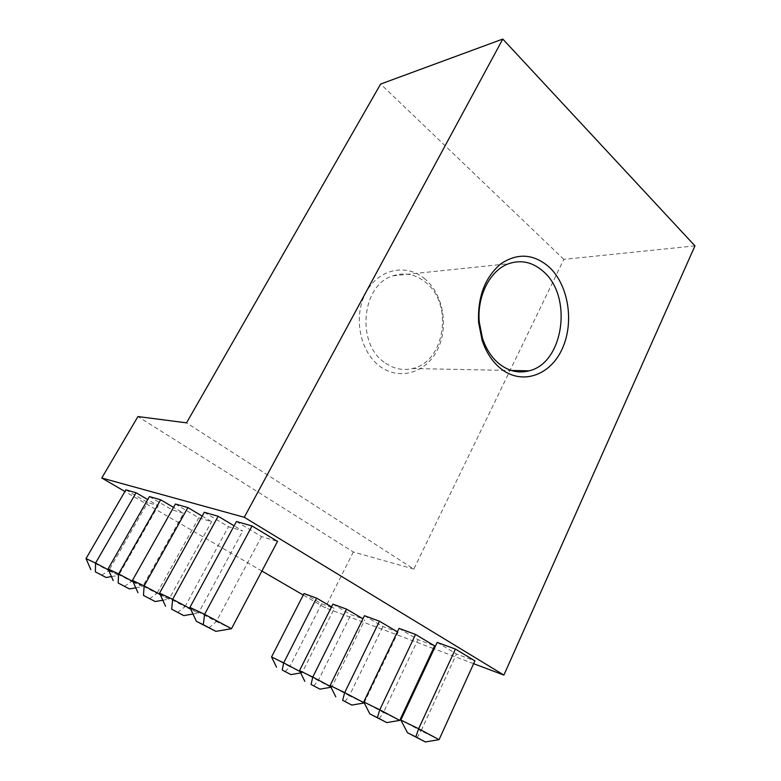 <?xml version="1.0" encoding="UTF-8"?>
<svg xmlns="http://www.w3.org/2000/svg" width="781" height="781" viewBox="0 0 781 781"><rect width="100%" height="100%" fill="white"/><g stroke="black" fill="none" stroke-linecap="round" stroke-linejoin="round"><path stroke-width="0.59" stroke-dasharray="3.9 2.93" d="M425.03 279.051C406.706 263.08 378.756 268.635 366.035 292.426C353.012 315.993 359.631 351.196 379.449 365.967C399.081 381.089 425.889 372.947 437.311 350.025C449.007 327.307 443.54 294.701 425.03 279.051M384.086 362.12C355.902 342.722 361.935 284.704 392.941 275.8C404.743 272.022 415.687 274.258 425.782 282.488C453.683 304.219 444.965 361.935 412.495 368.525C402.508 370.877 393.038 368.749 384.086 362.12M304.024 593.531L321.596 603.762L334.327 608.506L331.525 606.866M332.911 604.133L350.903 614.676L362.95 618.767M364.454 615.701L382.895 626.596L397.402 631.849M399.062 628.402L417.933 639.649L434.617 645.867M437.184 642.392L456.485 654.009L474.907 660.872M433.367 648.523L325.208 607.803L303.253 595.044M261.899 571.028L124.931 491.474M473.628 663.684L434.177 648.826M236.477 521.513L261.557 536.615L277.528 541.389M204.28 512.287L228.472 526.706L242.735 530.982L234.134 525.828M175.422 504.018L198.784 517.823L211.602 521.659L202.181 516.075M149.425 496.579L171.986 509.798L183.574 513.273L173.538 507.367M125.878 489.833L147.687 502.525L158.211 505.678L147.726 499.557M694.963 245.878L563.833 259.37L413.852 569.066L186.532 422.843M413.852 569.066L353.334 551.991L137.934 416.556M353.334 551.991L325.208 607.803M563.833 259.37L380.63 84.055M439.068 739.656L421.066 730.85L456.485 654.009M417.005 737.742L421.066 730.85L400.848 720.053M231.488 628.695L216.337 621.53L261.557 536.615M208.908 627.934L216.337 621.53L189.9 607.413M399.726 720.404L383.451 712.448L417.933 639.649M379.166 718.793L383.451 712.448L363.731 701.943M190.584 608.868L198.491 613.085L242.735 530.982M192.985 614.032L198.491 613.085L184.99 606.7L228.472 526.706M177.57 612.558L184.99 606.7L159.558 593.15M364.19 702.832L398.076 632.249M364.112 702.988L349.341 695.754L382.895 626.596M344.89 701.631L349.341 695.754L330.119 685.533M160.144 594.419L169.038 599.154L211.602 521.659M162.799 600.228L169.038 599.154L156.922 593.423L198.784 517.823M149.561 598.802L156.922 593.423L132.448 580.4M330.627 686.558L331.73 687.143L364.786 619.85M330.988 687.27L318.248 680.554L350.903 614.676M313.679 686.001L318.248 680.554L299.514 670.606M132.946 581.523L142.581 586.638L183.574 513.273M135.777 587.82L142.581 586.638L131.657 581.464L171.986 509.798M124.374 586.443L131.657 581.464L108.071 568.949M299.972 671.514L302.159 672.675L334.327 608.506M300.665 672.929L302.159 672.675L289.81 666.632L321.596 603.762M285.153 671.719L289.81 666.632L271.554 656.958M108.51 569.935L118.683 575.333L158.211 505.678M111.449 576.593L118.683 575.333L108.784 570.647L147.687 502.525M101.598 575.265L108.784 570.647L86.037 558.591M392.941 275.8L508.656 263.714M412.495 368.525L511.35 370.487"/><path stroke-width="1.17" d="M500.055 368.036C491.981 361.222 485.987 351.909 482.072 340.096L478.587 322.475C477.533 296.78 484.991 277.196 500.972 263.724C517.725 252.673 533.813 253.805 549.258 267.141C568.861 285.485 574.445 323.188 561.92 349.488C549.687 376.012 521.083 385.619 500.055 368.036M543.596 271.729C532.925 262.143 521.278 259.468 508.656 263.714C490.175 270.167 476.84 296.097 479.27 322.094L482.433 338.085C485.977 348.804 491.425 357.268 498.756 363.477C508.304 371.121 518.399 373.572 529.03 370.838C563.55 363.126 573.029 296.985 543.596 271.729M316.569 598.129L304.024 593.531L271.554 656.958L283.688 662.874L316.569 598.129L331.525 606.866M346.588 609.151L332.911 604.133L299.514 670.606L312.781 677.078L346.588 609.151L362.95 618.767M379.449 621.207L364.454 615.701L330.119 685.533L344.675 692.64L379.449 621.207L397.402 631.849M415.56 634.455L399.062 628.402L363.731 701.943L379.781 709.773L415.56 634.455L434.617 645.867L399.726 720.404L379.781 709.773L377.389 717.661L369.852 713.893L386.751 722.591L377.389 717.661M455.421 649.079L437.184 642.392L400.848 720.053L418.636 728.732L455.421 649.079L474.907 660.872L439.068 739.656L418.636 728.732L415.804 736.883L407.457 732.705L425.401 741.95L415.804 736.883M303.253 595.044L261.899 571.028M124.931 491.474L101.764 478.011L244.277 517.286L503.901 675.077L473.628 663.684M434.177 648.826L433.367 648.523M252.038 525.964L236.477 521.513L189.9 607.413L204.593 614.315L252.038 525.964L277.528 541.389L231.488 628.695L204.593 614.315L203.294 624.712L196.382 621.325L215.917 631.37L203.294 624.712M218.153 516.261L204.28 512.287L159.558 593.15L172.63 599.291L218.153 516.261L234.134 525.828M187.879 507.591L175.422 504.018L132.448 580.4L144.143 585.906L187.879 507.591L202.181 516.075M160.671 499.801L149.425 496.579L108.071 568.949L118.605 573.898L160.671 499.801L173.538 507.367M136.07 492.752L125.878 489.833L86.037 558.591L95.575 563.072L136.07 492.752L147.726 499.557M101.764 478.011L137.934 416.556L186.532 422.843L380.63 84.055L502.798 39.05L244.277 517.286M502.798 39.05L694.963 245.878L503.901 675.077M425.401 741.95L439.068 739.656M400.848 720.053L407.457 732.705M171.683 609.219L183.818 615.623L171.683 609.219L172.63 599.291L190.584 608.868M342.644 700.274L351.772 705.077L342.644 700.274L344.675 692.64L364.19 702.832M143.479 595.405L155.155 601.555L143.479 595.405L144.143 585.906L160.144 594.419M311.063 684.468L319.956 689.145L311.063 684.468L312.781 677.078L330.627 686.558M118.175 583.007L129.412 588.923L118.175 583.007L118.605 573.898L132.946 581.523M282.234 670.039L290.903 674.599L282.234 670.039L283.688 662.874L299.972 671.514M95.331 571.819L106.167 577.51L95.331 571.819L95.575 563.072L108.51 569.935M215.917 631.37L231.488 628.695M189.9 607.413L196.382 621.325M386.751 722.591L399.726 720.404M363.731 701.943L369.852 713.893M183.818 615.623L192.985 614.032M159.558 593.15L165.533 606.212M351.772 705.077L364.112 702.988M330.119 685.533L335.81 696.847M155.155 601.555L162.799 600.228M132.448 580.4L137.973 592.711M319.956 689.145L330.988 687.27M299.514 670.606L304.834 681.344M129.412 588.923L135.777 587.82M108.071 568.949L113.216 580.576M290.903 674.599L300.665 672.929M271.554 656.958L276.533 667.189M106.167 577.51L111.449 576.593M86.037 558.591L90.84 569.613M482.433 338.085L482.072 340.096M479.27 322.094L478.587 322.475M511.35 370.487L529.03 370.838"/></g></svg>
